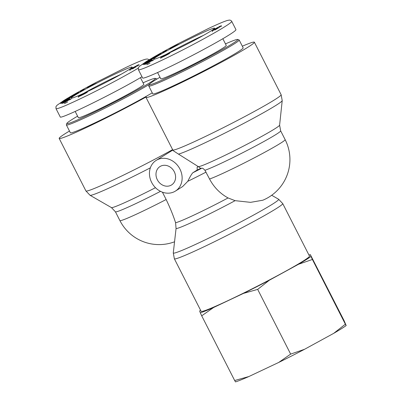 <?xml version="1.0" encoding="UTF-8"?>
<svg xmlns="http://www.w3.org/2000/svg" width="402" height="402" viewBox="0 0 402 402"><rect width="100%" height="100%" fill="white"/><g stroke="black" fill="none" stroke-linecap="round" stroke-linejoin="round"><path stroke-width="0.6" d="M143.067 82.807A49.682 2.548 153 0 1 155.257 78.375A49.682 2.548 153 0 1 112.264 103.284A49.682 2.548 153 0 1 66.838 123.424L66.385 124.811A50.717 2.603 -27 0 0 66.39 124.962A50.717 2.603 -27 0 0 99.143 111.058A50.717 2.603 -27 0 0 149.303 84.385M156.69 79.214A50.717 2.603 -27 0 0 156.765 78.913A50.717 2.603 -27 0 0 156.644 78.822L155.257 78.375M66.838 123.424A49.682 2.548 153 0 1 72.33 119.329A49.682 2.548 153 0 1 77.591 116.168M66.39 124.962L70.375 132.791A50.717 2.603 -27 0 0 102.249 119.314A50.717 2.603 -27 0 0 152.247 92.842M75.189 111.46L78.37 117.696A36.743 1.884 -27 0 0 103.359 107.007A36.743 1.884 -27 0 0 139.785 87.475A36.743 1.884 -27 0 0 143.846 84.335L140.439 77.646M75.063 95.184A34.155 1.754 -27 0 0 71.37 98.163A34.155 1.754 -27 0 0 102.515 84.159A34.155 1.754 -27 0 0 132.157 67.189A34.155 1.754 -27 0 0 109.686 76.656A34.155 1.754 -27 0 0 75.063 95.184M63.943 100.736L73.053 96.173L66.345 99.807L69.832 98.309L61.702 102.219L68.44 98.57L63.943 100.736M78.109 93.148L69.159 97.57L73.722 94.932L71.762 96.274L75.722 94.354L73.511 95.329L76.099 93.797L79.053 92.45L78.109 93.148M89.968 86.621L87.319 88.018L87.817 87.159L96.45 83.194L89.968 86.621M60.632 103.354L69.456 98.666L67.978 99.626L69.39 99.319L60.712 103.51M69.44 99.666L64.983 102.229L62.084 103.43L69.114 99.611L71.28 98.781L69.586 99.857M129.66 69.662L135.891 66.566L131.092 69.229L129.55 69.456M137.182 65.33L139.002 64.677L138.082 65.255L130.685 68.747L136.66 65.752A5.181 0.266 153 0 1 136.65 65.742A5.181 0.266 153 0 1 137.182 65.33L137.514 65.978M84.234 89.47L80.224 91.525L84.234 89.47M86.827 92.52A5.176 0.266 153 0 1 81.696 95.269A5.176 0.266 153 0 1 78.179 96.776A5.176 0.266 153 0 1 82.666 94.189A5.176 0.266 153 0 1 87.4 92.078A5.176 0.266 153 0 1 86.827 92.52M138.208 68.179C127.258 74.747 107.208 85.601 87.742 95.199C67.576 105.007 56.989 109.485 55.994 108.62L60.225 116.907C59.471 120.113 116.545 92.073 141.981 76.737M83.571 93.39A31.567 1.618 153 0 1 121.123 74.259M71.34 96.204L71.546 96.611M71.043 96.374L71.239 96.756M70.732 96.555L70.908 96.907M70.405 96.746L70.566 97.058M70.124 96.917L70.265 97.194M91.767 85.445L89.927 86.415L91.817 85.546M87.817 87.159L88.058 87.631M66.074 100.631L62.903 102.304L66.074 100.631L66.194 100.862M70.596 98.952L70.727 99.214M70.41 99.028L70.556 99.314M70.365 99.048L70.511 99.339M70.099 99.158L70.265 99.48M69.802 99.294L69.978 99.641M69.476 99.445L69.667 99.812M67.365 100.495L67.491 100.746M66.968 100.701L67.139 101.033M66.606 100.897L66.787 101.254M66.275 101.083L66.461 101.445M66.099 101.183L66.285 101.54M65.863 101.319L66.044 101.671M65.667 101.445L65.838 101.781M65.511 101.55L65.672 101.872M65.481 101.575L65.637 101.887M65.405 101.631L65.561 101.932M65.35 101.686L65.491 101.967M65.3 101.736L65.431 101.997M65.606 102.877L64.3 103.51M63.415 102.57L63.586 102.907M63.069 102.761L63.225 103.068M62.782 102.922L62.923 103.198M65.32 103.213L67.636 101.937M135.891 66.566L136.047 66.863M135.826 66.566L135.992 66.898M135.64 66.626L135.831 66.993M135.635 66.631L135.821 66.998M135.379 66.737L135.585 67.139M135.017 66.893L135.243 67.34M134.549 67.104L134.806 67.601M133.982 67.586L134.183 67.973M133.836 67.692L134.027 68.064M133.69 67.782L133.876 68.149M133.263 68.018L133.459 68.395M133.062 68.119L133.263 68.511M132.559 68.37L132.776 68.797M132.358 68.461L132.585 68.908M131.595 68.677L131.725 68.933M131.474 68.697L131.62 68.983M131.353 68.722L131.514 69.033M131.213 68.762L131.379 69.094M131.062 68.812L131.238 69.159M130.901 68.868L131.087 69.229M130.645 68.973L130.836 69.34M130.328 69.104L130.514 69.476M129.962 69.265L130.137 69.606M130.127 70.325L129.791 70.521M136.66 65.752L136.946 66.32M139.002 64.677L139.152 64.973M138.961 64.697L139.112 64.993M138.68 64.807L138.856 65.154M138.479 64.878L138.675 65.265M138.348 64.913L138.564 65.335M138.293 64.913L138.519 65.36M149.237 84.51L148.785 85.902A50.717 2.603 -27 0 0 148.79 86.048A50.717 2.603 -27 0 0 195.156 65.34A50.717 2.603 -27 0 0 239.165 39.999A50.717 2.603 -27 0 0 239.044 39.914L237.657 39.461A49.682 2.548 153 0 1 194.663 64.375A49.682 2.548 153 0 1 149.237 84.51A49.682 2.548 153 0 1 154.73 80.415A49.682 2.548 153 0 1 159.991 77.254M225.467 43.893A49.682 2.548 153 0 1 237.657 39.461M148.79 86.048L152.775 93.877A50.717 2.603 -27 0 0 199.146 73.169A50.717 2.603 -27 0 0 243.155 47.828L239.165 39.999M157.589 72.546L160.77 78.787A36.743 1.884 -27 0 0 185.759 68.094A36.743 1.884 -27 0 0 222.185 48.562A36.743 1.884 -27 0 0 226.246 45.421L222.839 38.738M157.463 56.275A34.155 1.754 -27 0 0 153.77 59.25A34.155 1.754 -27 0 0 184.915 45.245A34.155 1.754 -27 0 0 214.557 28.276A34.155 1.754 -27 0 0 192.086 37.743A34.155 1.754 -27 0 0 157.463 56.275M146.343 61.823L155.453 57.26L148.745 60.893L152.232 59.395L144.102 63.305L150.84 59.657L146.343 61.823M160.509 54.235L151.569 58.682L156.524 55.823L154.162 57.365L158.122 55.441L155.911 56.416L158.499 54.888L161.453 53.536L160.509 54.235M172.368 47.707L169.719 49.104L170.217 48.25L173.041 46.758L178.85 44.285L172.368 47.707M143.032 64.446L151.855 59.757L150.378 60.717L151.79 60.406L143.112 64.596M151.84 60.752L147.383 63.315L144.484 64.516L151.509 60.702L153.68 59.868L151.986 60.943M212.06 30.748L218.291 27.653L213.492 30.316L211.949 30.542M219.582 26.416L221.401 25.763L220.482 26.341L213.085 29.833L219.06 26.839A5.181 0.266 153 0 1 219.05 26.833A5.181 0.266 153 0 1 219.582 26.416L219.914 27.07M166.634 50.557L162.624 52.612L166.634 50.557M169.227 53.607A5.176 0.266 153 0 1 164.096 56.36A5.176 0.266 153 0 1 160.579 57.863A5.176 0.266 153 0 1 165.066 55.28A5.176 0.266 153 0 1 169.8 53.164A5.176 0.266 153 0 1 169.227 53.607M138.399 69.702L142.625 77.993C143.152 79.104 157.549 72.943 176.86 63.34C196.161 53.747 217.939 41.924 228.668 35.215C233.708 32.054 236.135 30.195 235.944 29.637L231.723 21.346M165.971 54.481A31.567 1.618 153 0 1 203.523 35.346M153.74 57.295L153.946 57.702M153.443 57.461L153.639 57.843M153.132 57.647L153.308 57.994M152.805 57.838L152.966 58.149M152.524 58.004L152.665 58.28M174.166 46.531L172.327 47.501L174.217 46.632M170.217 48.25L170.458 48.717M148.474 61.717L145.303 63.39L148.474 61.717L148.594 61.948M152.996 60.039L153.127 60.3M152.81 60.114L152.956 60.4M152.765 60.134L152.911 60.426M152.499 60.245L152.665 60.566M152.202 60.38L152.378 60.727M151.876 60.531L152.067 60.903M149.765 61.581L149.891 61.833M149.368 61.787L149.539 62.124M149.006 61.983L149.187 62.34M148.675 62.169L148.861 62.531M148.499 62.27L148.685 62.632M148.263 62.41L148.444 62.762M148.067 62.531L148.237 62.873M147.911 62.637L148.072 62.958M147.881 62.662L148.036 62.978M147.805 62.717L147.956 63.019M147.75 62.772L147.891 63.054M147.7 62.823L147.83 63.084M148.006 63.968L146.7 64.596M145.815 63.662L145.986 63.993M145.469 63.853L145.624 64.154M145.182 64.013L145.323 64.285M147.72 64.305L150.036 63.024M218.291 27.653L218.447 27.954M218.226 27.653L218.392 27.984M218.221 28.085L218.035 27.718L218.231 28.08M217.778 27.823L217.984 28.23M217.417 27.984L217.643 28.431M216.949 28.19L217.206 28.693M216.382 28.673L216.583 29.06M216.236 28.783L216.427 29.15M216.09 28.869L216.276 29.24M215.663 29.105L215.859 29.487M215.462 29.21L215.663 29.597M214.959 29.457L215.176 29.884M214.758 29.552L214.985 29.994M213.995 29.763L214.125 30.019M213.874 29.783L214.02 30.07M213.753 29.808L213.909 30.12M213.613 29.848L213.779 30.18M213.462 29.899L213.638 30.245M213.301 29.954L213.487 30.316M213.045 30.06L213.236 30.426M212.728 30.195L212.914 30.562M212.362 30.356L212.537 30.693M212.527 31.416L212.191 31.607M219.06 26.839L219.346 27.411M221.401 25.763L221.552 26.06M221.361 25.783L221.512 26.085M221.08 25.894L221.256 26.241M220.879 25.964L221.075 26.356M220.748 25.999L220.964 26.421M220.693 26.004L220.919 26.452M157.308 179.744A10.869 9.362 58 0 1 160.031 166.523A10.869 9.362 58 0 1 173.729 170.78A10.869 9.362 58 0 1 171.548 184.955A10.869 9.362 58 0 1 157.308 179.744M209.563 179.021A43.989 2.256 153 0 0 227.009 171.433A43.989 2.256 153 0 0 266.315 151.418A43.989 2.256 153 0 0 285.134 139.63A43.989 43.989 0 0 1 262.797 200.231L250.562 202.347L235.1 200.663L228.055 197.95C220.01 193.488 213.849 187.176 209.563 179.021L204.94 170.287C203.558 168.75 202.513 168.051 201.804 168.187A44.456 2.281 153 0 1 200.724 168.373L197.121 170.076A18.115 15.608 -122 0 0 197.116 167.222L198.201 166.544M178.483 154.117A59.134 3.035 -27 0 0 235.979 127.444A59.134 3.035 -27 0 0 282.214 100.611L281.134 94.726A60.808 3.121 153 0 1 228.366 125.112A60.808 3.121 153 0 1 172.77 149.941L173.161 150.639L178.483 154.117L198.266 166.579A45.672 2.342 -27 0 0 198.392 166.619L200.724 168.373M198.392 166.619L197.116 167.222M271.692 195.266L278.606 199.246A59.134 3.035 153 0 1 227.366 228.874A59.134 3.035 153 0 1 173.282 252.913L176.061 228.547L175.584 222.723C173.282 215.552 170.131 207.819 166.142 199.528A43.989 2.256 153 0 1 140.167 212.442A43.989 2.256 153 0 1 119.902 220.582A43.989 43.989 0 0 0 174.463 241.828M197.121 170.076L192.824 172.759C191.558 174.141 189.88 176.996 187.779 181.322L182.644 186.563L175.388 191.101A18.115 15.608 -122 0 0 182.081 176.614A18.115 15.608 -122 0 0 172.604 160.991A18.115 15.608 -122 0 0 156.192 160.378A18.115 15.608 -122 0 0 151.649 182.418A18.115 15.608 -122 0 0 175.388 191.101M162.423 192.181L166.142 199.528M309.495 256.114A60.808 3.121 153 0 1 256.727 286.5A60.808 3.121 153 0 1 201.131 311.324L174.367 258.798A60.808 3.121 -27 0 0 229.964 233.969A60.808 3.121 -27 0 0 282.727 203.583L309.495 256.114M172.835 150.062L156.192 160.378M172.77 149.941L146.006 97.41A60.808 3.121 -27 0 1 146.197 96.912A60.808 3.121 153 0 1 89.932 125.861A60.808 3.121 153 0 1 59.164 138.419A60.808 3.121 153 0 1 69.481 131.032M146.006 97.41A60.808 3.121 -27 0 0 201.603 72.581A60.808 3.121 -27 0 0 254.365 42.2A60.808 3.121 -27 0 0 242.326 46.205M346.182 325.55A64.983 3.332 153 0 1 333.715 333.343L345.368 324.188L346.182 325.55L344.112 320.695L310.319 254.617A64.983 3.332 -27 0 0 308.962 255.069M304.525 349.303A64.983 3.332 153 0 1 278.712 362.448L290.656 354.102L304.525 349.303L333.715 333.343M248.848 376.548A64.983 3.332 153 0 1 235.502 381.9L234.683 380.533L248.848 376.548L278.712 362.448M310.987 256.476L312.394 259.466L298.52 264.27A64.983 3.332 -27 0 0 310.987 256.476L310.319 254.617M200.598 310.279A64.983 3.332 -27 0 0 199.638 310.962L200.307 312.826A64.983 3.332 -27 0 0 213.653 307.475L201.709 315.816L200.307 312.826M257.677 289.385L243.517 293.375A64.983 3.332 -27 0 0 269.33 280.229L257.677 289.385L290.656 354.102M298.52 264.27L269.33 280.229M243.517 293.375L213.653 307.475M312.394 259.466L345.368 324.188M201.709 315.816L234.683 380.533M138.394 69.712C139.388 70.571 149.976 66.099 170.141 56.285C192.171 45.421 214.377 33.255 224.452 26.924C229.452 23.798 231.874 21.944 231.713 21.356C231.185 20.507 230.376 20.085 229.291 20.1L227.733 20.376C224.597 21.216 218.155 23.929 208.402 28.522L178.111 43.707C164.071 51.124 153.438 57.089 146.202 61.601L139.409 66.365L138.358 67.727L138.394 69.712M204.94 170.287A43.989 2.256 -27 0 0 249.215 149.363A43.989 2.256 -27 0 0 280.661 130.851L279.606 125.153A45.662 2.342 153 0 1 240.768 147.484A45.662 2.342 153 0 1 198.407 166.624M155.479 187.694A45.662 2.342 153 0 1 111.439 207.598L90.053 195.287A59.134 3.035 -27 0 0 150.363 167.82M228.055 197.95A43.989 2.256 153 0 1 175.584 222.723M176.061 228.547A45.662 2.342 -27 0 0 235.1 200.663M187.779 181.322A43.989 2.256 -27 0 0 206.045 172.111M162.624 192.618A43.989 2.256 -27 0 0 163.152 192.427M111.439 207.598L115.429 211.799A43.989 2.256 -27 0 0 160.498 191.347M172.619 149.634A60.808 3.121 153 0 1 116.5 178.483A60.808 3.121 153 0 1 85.927 190.95L90.053 195.287M201.804 168.187A38.813 1.99 153 0 1 192.824 172.759M55.994 108.62L55.958 106.641L57.009 105.279L63.802 100.515C71.038 96.003 81.671 90.033 95.711 82.621L126.002 67.435C135.755 62.843 142.197 60.129 145.333 59.29L146.891 59.014C147.976 58.999 148.785 59.416 149.313 60.265M78.179 96.776L78.435 97.279M160.579 57.863L160.835 58.37M279.606 125.153L282.214 100.611M278.606 199.246L282.727 203.583M173.282 252.913L174.367 258.798M115.429 211.799L119.902 220.582M59.164 138.419L85.927 190.95M285.134 139.63L280.661 130.851M281.134 94.726L254.365 42.2"/></g></svg>
